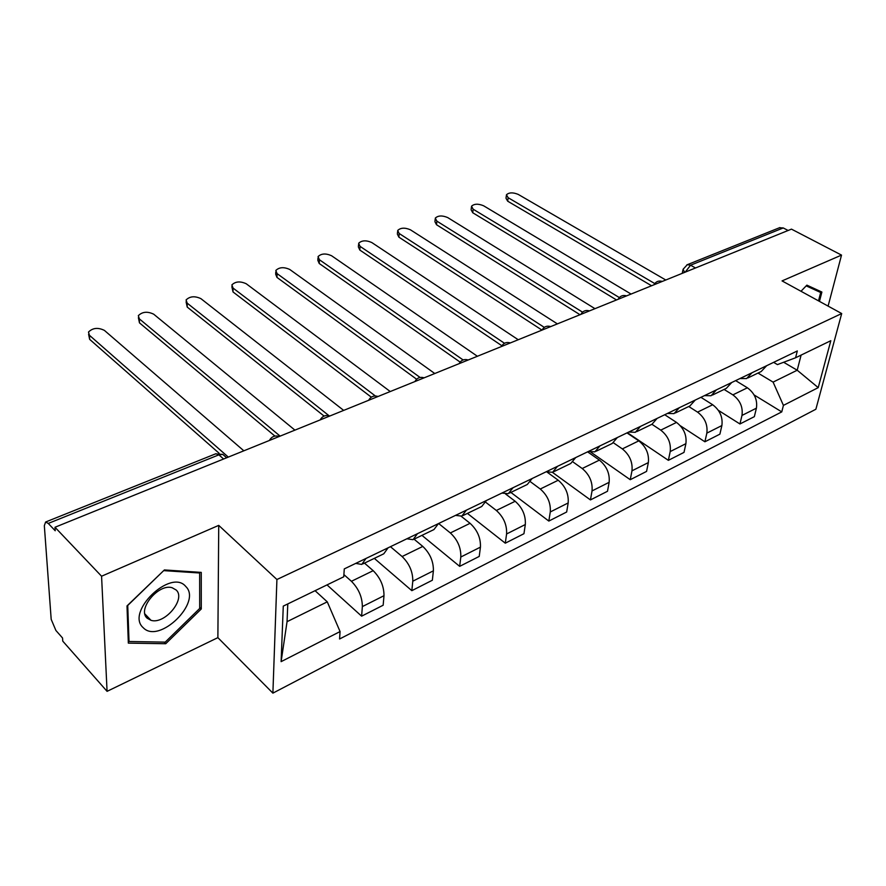 <?xml version="1.0" encoding="UTF-8"?>
<svg xmlns="http://www.w3.org/2000/svg" width="886" height="886" viewBox="0 0 886 886"><rect width="100%" height="100%" fill="white"/><g stroke="black" fill="none" stroke-linecap="round" stroke-linejoin="round"><path stroke-width="1.33" d="M101.569 576.221L107.073 691.346L217.878 637.643L272.888 693.14L815.873 409.243L841.7 313.544L276.919 579.51L218.731 525.376L101.569 576.221L54.987 527.259L791.464 229.131L841.523 255.102L782.05 280.906L841.7 313.544M107.073 691.346L62.762 641.132L62.541 637.986L55.896 630.467L51.189 619.347L44.333 525.686L45.607 522.02L215.951 453.71L218.886 454.839L48.265 523.427L45.607 522.02M779.381 227.78L783.235 227.946L690.571 265.202L685.199 272.146M788.13 230.482L783.235 227.946M828.1 306.102L841.523 255.102M48.265 523.427L55.22 530.758L54.987 527.259M343.89 574.604L351.432 581.294C358.653 588.658 362.285 597.098 362.352 606.6L361.621 616.169L383.162 605.227L383.992 595.702C384.015 586.255 380.404 577.916 373.183 570.673L364.489 563.119M365.984 558.457L361.776 564.426L355.729 563.396M327.023 584.904L361.621 616.169M362.95 563.861L383.782 553.805L388.079 547.825M390.449 546.695L402.1 556.53C409.343 563.618 412.909 571.835 412.787 581.205L411.835 590.663L432.357 580.23L433.387 570.828C433.586 561.525 430.053 553.385 422.799 546.418L414.072 539.197M417.461 533.693L413.031 539.674L406.862 538.799M374.313 558.379L411.835 590.663M414.238 539.087L433.963 529.562L438.47 523.593M438.636 523.515L450.354 532.951C457.619 539.773 461.097 547.792 460.809 557.017L459.668 566.353L479.226 556.419L480.433 547.138C480.799 537.968 477.344 530.027 470.078 523.316L461.196 516.294M466.424 510.148L461.805 516.117L455.526 515.386M421.946 535.365L459.668 566.353M463.046 515.519L481.729 506.493L486.425 500.524M485.827 502.351L496.348 510.469C503.625 517.047 507.036 524.877 506.593 533.97L505.286 543.184L523.947 533.704L525.32 524.534C525.83 515.497 522.452 507.744 515.176 501.277L505.64 494.045M513.049 487.71L508.265 493.679L501.897 493.081M467.409 513.404L505.286 543.184M509.539 493.059L527.27 484.498L532.121 478.54M530.625 481.884L540.261 489.017C547.537 495.352 550.87 503.004 550.284 511.964L548.822 521.068L566.663 512.008L568.181 502.949C568.823 494.045 565.512 486.469 558.235 480.234L547.205 472.194M557.515 466.324L552.576 472.271L546.13 471.795M510.868 492.417L548.822 521.068M553.883 471.651L570.717 463.511L575.712 457.564M573.12 462.049L582.213 468.517C589.478 474.63 592.756 482.106 592.036 490.933L590.441 499.925L607.497 491.265L609.147 482.316C609.911 473.545 606.666 466.147 599.401 460.111L587.595 451.849M599.966 445.902L594.894 451.838L588.382 451.472M552.41 472.327L590.441 499.925M596.212 451.195L612.226 443.465L617.343 437.54M613.511 442.856L622.337 448.903C629.592 454.817 632.803 462.127 631.973 470.831L630.245 479.703L646.57 471.407L648.353 462.581C649.228 453.931 646.038 446.699 638.795 440.863L626.989 432.9M640.523 426.387L635.34 432.302L628.772 432.036M590.873 452.17L630.245 479.703M627.41 432.7L668.365 460.332L684.014 452.392L685.897 443.676C686.871 435.148 683.748 428.071 676.516 422.423L660.757 430.131L651.93 424.294L657.135 418.391M660.757 430.131C667.989 435.846 671.145 443 670.204 451.572L668.365 460.332M679.318 407.726L674.024 413.618L667.435 413.441M675.387 412.965L689.895 405.954L695.222 400.073M676.516 422.423L664.733 414.737M688.754 406.508L697.57 412.134C704.78 417.671 707.87 424.671 706.84 433.132L704.902 441.782L719.897 434.151L721.88 425.557C722.954 417.151 719.886 410.218 712.687 404.747L700.926 397.327M716.453 389.862L711.081 395.721L704.459 395.632M680.37 425.778L704.902 441.782M712.455 395.056L726.298 388.378L731.703 382.53M724.083 389.441L732.877 394.879C740.065 400.25 743.099 407.095 741.981 415.434L739.943 423.973L754.34 416.664L756.411 408.169C757.574 399.874 754.562 393.085 747.385 387.791L735.646 380.626M752.048 372.729L746.61 378.566L739.954 378.555M718.369 410.351L739.943 423.973M747.983 377.901L761.196 371.522L766.667 365.696M287.784 603.931L287.053 621.673L327.266 601.849L315.073 590.696M327.266 601.849L340.069 631.563L281.117 661.643L283.276 606.113L343.746 576.797L344.277 568.901L797.311 350.956L795.573 357.778L830.813 340.7L818.221 387.636L783.423 405.389L773.09 382.11L797.212 370.226L801.099 355.098M340.069 631.563L339.571 638.994L781.762 411.89L783.423 405.389M272.888 693.14L276.919 579.51M217.878 637.643L218.731 525.376M201.255 572.389L164.397 569.942L126.997 605.935L128.337 643.125L165.715 643.734L201.277 608.981L201.255 572.389M819.472 301.384L821.887 292.048L806.88 285.148L800.999 291.272M783.645 362.263L797.212 370.226L818.221 387.636M758.006 373.061L773.09 382.11M795.573 357.778L777.443 364.6L773.622 362.352M754.119 394.957L781.762 411.89M281.117 661.643L287.053 621.673M199.693 607.397L201.277 608.981M164.176 642.117L165.715 643.734M219.119 453.278L89.63 339.327L88.6 334.266M243.849 450.808L104.382 330.378C98.003 327.288 92.698 327.853 88.489 332.062L89.442 335.285L228.311 457.098M274.926 436.078L139.467 322.858L138.382 317.686M294.927 430.131L153.677 314.176C147.43 311.207 142.314 311.706 138.327 315.671L139.368 318.882L280.12 436.122M324.099 416.077L187.223 307.088L186.082 301.816M343.679 410.395L200.923 298.66C194.809 295.802 189.859 296.245 186.071 299.966L187.201 303.167L329.049 415.733M143.233 627.709C159.048 644.631 202.44 602.192 185.75 586.466C170.943 568.147 125.147 612.193 143.233 627.709M147.165 618.207L150.997 620.322C164.674 624.785 186.115 598.991 176.236 590.054L172.161 587.739C158.505 583.221 136.832 609.579 147.165 618.207M163.932 570.639L199.649 572.998L199.693 608.449L165.228 642.128L129.024 641.497L127.728 605.47L163.799 570.506M198.863 572.234L199.649 572.998M128.248 640.667L129.024 641.497M806.758 285.27L820.68 292.502L818.52 300.863M806.194 285.868L820.68 292.502M371.312 397.172L233.018 291.959L231.844 286.61M390.25 391.546L246.242 283.764C240.25 281.028 235.454 281.405 231.866 284.915L233.073 288.094L375.343 395.964M416.619 379.208L276.986 277.429L275.701 274.283L275.767 272.024M434.771 373.515L289.744 269.466C283.874 266.83 279.234 267.162 275.812 270.474L277.096 273.63L420.075 377.458M460.122 362.097L319.215 263.485L317.852 260.362L317.974 258.025M477.399 356.272L331.552 255.733C325.804 253.186 321.297 253.485 318.041 256.608L319.403 259.731L463.123 359.949M501.886 345.739L359.827 250.062L358.387 246.984L358.542 244.58M518.232 339.737L371.755 242.52C366.106 240.073 361.732 240.327 358.631 243.285L360.059 246.363L504.499 343.281M550.749 326.58C546.895 325.483 543.982 326.668 542.01 330.113L398.888 237.16L397.382 234.114L397.581 231.645M557.394 323.888L410.44 229.806C404.902 227.447 400.649 227.669 397.681 230.471L399.187 233.505L544.292 327.377M580.02 314.729L436.51 224.734L434.937 221.721L435.181 219.207M594.971 308.671L447.696 217.568C442.258 215.287 438.116 215.475 435.281 218.122L436.853 221.135L582.534 312.149M616.512 299.955L472.759 212.762L471.119 209.794L471.396 207.224M631.076 294.063L483.601 205.774C478.252 203.57 474.22 203.725 471.507 206.239L473.146 209.207L619.325 297.552M651.575 285.757L507.711 201.211L506.006 198.287L506.327 195.684M665.785 280.009L518.221 194.399C512.972 192.262 509.04 192.395 506.438 194.787L508.143 197.711L654.732 283.542M661.399 281.781L660.812 282.025M625.638 296.256L625.029 296.511M588.404 311.329L587.772 311.595M549.597 327.045L548.932 327.311M509.107 343.436L508.42 343.713M466.844 360.547L466.125 360.835M422.666 378.422L421.913 378.732M376.45 397.127L375.664 397.449M328.053 416.719L327.222 417.062M277.307 437.263L276.443 437.618M747.385 387.791L732.877 394.879M712.687 404.747L697.57 412.134M638.795 440.863L622.337 448.903M599.401 460.111L582.213 468.517M558.235 480.234L540.261 489.017M515.176 501.277L496.348 510.469M470.078 523.316L450.354 532.951M422.799 546.418L402.1 556.53M373.183 570.673L351.432 581.294M721.88 425.557L706.84 433.132M685.897 443.676L670.204 451.572M648.353 462.581L631.973 470.831M609.147 482.316L592.036 490.933M568.181 502.949L550.284 511.964M525.32 524.534L506.593 533.97M480.433 547.138L460.809 557.017M433.387 570.828L412.787 581.205M383.992 595.702L362.352 606.6M756.411 408.169L741.981 415.434M225.443 456.722L222.829 454.418L218.886 454.839L223.604 459.003M695.488 267.982L690.571 265.202L687.27 264.715L683.062 269.3L684.657 272.367M686.805 264.903L779.935 227.558M215.519 453.887L222.829 454.418L226.65 457.774M89.442 335.285L89.63 339.327M139.368 318.882L139.467 322.858M187.201 303.167L187.223 307.088M233.073 288.094L233.018 291.959M277.096 273.63L276.986 277.429M319.403 259.731L319.215 263.485M360.059 246.363L359.827 250.062M399.187 233.505L398.888 237.16M436.853 221.135L436.51 224.734M473.146 209.207L472.759 212.762M508.143 197.711L507.711 201.211M279.3 436.455C274.904 435.203 271.603 436.543 269.388 440.475M329.858 415.988C325.572 414.759 322.349 416.066 320.189 419.909M378.1 396.463C373.914 395.267 370.758 396.54 368.642 400.295M424.172 377.813C420.075 376.639 416.985 377.89 414.914 381.556M468.218 359.982C464.209 358.841 461.185 360.059 459.147 363.659M510.369 342.915C506.438 341.808 503.469 343.004 501.465 346.526M589.467 310.897C585.679 309.834 582.811 310.997 580.862 314.386M626.623 295.869C622.891 294.828 620.078 295.968 618.151 299.291M662.296 281.416C658.641 280.408 655.861 281.538 653.957 284.794M651.908 424.294L636.669 431.659M682.253 273.342L682.907 270.075M144.905 613.954L150.997 620.322"/></g></svg>
